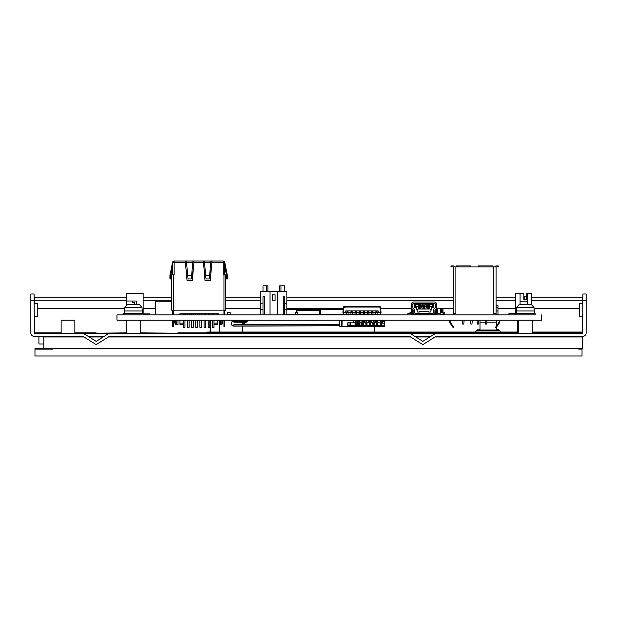 <?xml version="1.0" encoding="UTF-8"?>
<svg xmlns="http://www.w3.org/2000/svg" width="617" height="617" viewBox="0 0 617 617"><rect width="100%" height="100%" fill="white"/><g stroke="black" fill="none" stroke-linecap="round" stroke-linejoin="round"><path stroke-width="0.93" d="M126.462 332.872L96.183 333.195M177.843 333.195L140.182 332.872M34.444 316.799L34.444 333.195L582.556 333.195L582.556 332.054L580.921 332.054L580.921 332.671L582.556 332.671M247.972 320.709L242.597 323.933L242.581 324.588L339.103 324.588L233.858 324.773L339.103 324.773M246.368 322.128L233.858 322.128L246.144 322.305M339.103 325.753L233.858 325.93A2.391 2.391 0 0 1 231.468 323.539A2.391 2.391 0 0 1 233.858 321.148L247.494 321.148M361.647 325.753L360.991 325.753M358.053 325.753L357.397 325.753M247.687 320.963L233.858 320.963A2.576 2.576 0 0 0 231.29 323.539A2.576 2.576 0 0 0 233.858 326.115L339.103 325.776M357.397 324.773L358.053 324.773M360.991 324.773L361.647 324.773M233.858 321.148L233.858 322.128M233.858 324.773L233.858 325.753M361.647 324.596L360.991 324.596L361.647 324.588M358.053 324.596L357.397 324.596L358.053 324.588M520.069 304.59L520.069 293.345L515.496 293.345L515.496 313.266L535.093 313.266L535.093 314.901L515.496 314.901L515.496 313.266L508.963 313.266L508.963 314.901L149.653 314.901L149.653 313.922L143.121 313.922M516.313 310.983L516.614 307.567L533.983 307.567L534.276 310.983L516.313 310.983L516.313 313.266M534.276 310.983L534.276 313.266M525.298 304.698L521.828 304.52M529.571 304.543L526.856 304.744M519.923 304.59L523.216 304.513M530.666 304.59L526.879 304.567M527.635 304.513L528.738 304.52M532.155 332.671L580.921 332.671M532.155 332.054L580.921 332.054M208.546 332.671L208.546 332.054L206.911 332.054L206.911 332.671L210.081 332.671M208.546 332.054L210.081 332.054M210.405 332.054L219.552 332.054M219.883 332.054L517.131 332.054M517.455 332.054L518.434 332.054M574.388 332.671L574.388 333.195M210.405 332.671L212.04 332.671M217.917 332.671L219.552 332.671M219.883 332.671L517.131 332.671M517.455 332.671L518.434 332.671M227.557 314.901L227.557 312.618L230.172 312.618L230.172 314.901M227.557 314.246L230.172 314.246M517.455 333.195L517.455 320.454L518.434 320.454M517.131 333.195L517.455 320.13M541.626 320.13L116.983 320.13M295.497 314.246L295.497 312.618L297.787 312.618L297.787 314.246M295.335 314.901L295.335 314.246L297.949 314.246L297.949 314.901M217.269 333.195L217.269 332.509L212.695 332.509L212.695 333.195M217.269 332.378L212.695 332.378M212.04 333.195L212.371 332.378L217.593 332.378L217.924 333.195M219.883 333.195L219.883 324.704M210.405 333.195L210.405 320.454L212.348 320.454M210.081 333.195L210.405 320.13M212.371 333.195L212.695 332.702M217.269 332.702L217.593 333.195M217.315 320.454L219.274 320.454M219.552 324.704L219.552 333.195M286.843 314.739L295.335 314.739M298.034 314.901L338.371 314.577M338.864 314.901L340.006 314.577M340.491 314.901L341.641 314.577M342.127 314.901L343.268 314.577M343.762 314.901L344.903 314.577M345.397 314.901L346.538 314.577M348.659 314.901L350.934 314.739M355.083 314.801L352.5 314.801A0.717 0.717 0 0 1 352.238 314.755L353.317 314.577M354.135 314.577L354.952 314.577M354.135 314.739L353.317 314.739M343.322 308.369L286.843 308.369M346.785 314.084L346.129 314.084L346.129 314.577L297.949 314.577M286.843 314.577L295.335 314.577M320.655 314.577L320.655 310.659L296.152 310.659L296.152 312.618M348.173 314.901L348.659 314.577M344.903 314.901L345.397 314.577M343.268 314.901L343.762 314.577M341.641 314.901L342.127 314.577M340.006 314.901L340.491 314.577M338.371 314.901L338.864 314.577M296.97 310.659L296.97 312.618M319.837 310.659L319.837 314.577M116.983 320.123L116.983 314.901L149.653 314.909L143.121 314.901L143.121 293.345L126.786 293.345L126.786 301.019L136.257 301.019L136.257 304.513M535.093 314.901L508.963 314.909M496.06 314.577L497.958 314.577L497.958 305.43L496.06 305.43M496.06 307.389L497.958 307.389M497.958 310.983L496.06 310.983M126.786 304.783L126.786 301.019M134.46 304.721L134.46 302.654L132.339 302.654L132.339 301.019M520.069 293.345L523.825 293.345L523.825 299.553L524.805 299.553L524.805 296.445L526.44 296.445L526.44 299.553L526.44 293.345L531.831 293.345L531.831 304.783M523.825 299.553L526.44 299.553M496.06 313.266L493.446 313.305L496.06 313.266L496.06 266.883L492.96 266.883L492.96 265.904L478.584 265.904L478.584 266.883L479.563 266.883L479.563 265.904M496.06 314.901L496.06 313.305M450.51 320.13L450.017 321.881L453.811 327.365L453.271 327.743L449.477 322.251L449.677 320.13M464.131 320.13L463.807 324.048L462.657 324.048L462.334 320.13M472.298 320.13L471.974 324.048L470.825 324.048L470.501 320.13M499.647 320.13L499.855 322.251L496.06 327.743L495.52 327.365L499.315 321.881L498.814 320.13M477.034 320.13L477.357 324.048L478.507 324.048L478.831 320.13M485.201 320.13L485.525 324.048L486.666 324.048L486.998 320.13M469.768 265.904L469.768 266.883L470.748 266.883L470.748 265.904L456.372 265.904L456.372 266.883L457.351 266.883L457.351 265.904M451.96 265.904L450.981 265.904L450.981 266.883L451.96 266.883L451.96 265.904L453.271 265.904A0.979 0.979 0 0 1 454.251 266.883M495.081 266.883A0.979 0.979 0 0 1 496.06 265.904L497.364 265.904L497.364 266.883L496.06 266.883M497.364 266.883L498.351 266.883L498.351 265.904L497.364 265.904M456.372 266.883L451.96 266.883M469.768 266.883L457.351 266.883M491.98 265.904L491.98 266.883L479.563 266.883M491.98 266.883L492.96 266.883M453.271 266.883L453.271 313.266L455.886 313.266L453.271 313.266M453.271 314.901L453.271 313.305M478.584 266.883L470.748 266.883M435.795 314.901L435.301 314.739M435.301 314.246L435.795 314.739M441.086 314.415A0.818 0.818 0 0 0 441.834 314.901M443.8 314.901A0.818 0.818 0 0 0 444.61 314.084L444.61 312.418L443.962 312.418L443.962 314.084L442.983 314.246M409.989 313.598L409.989 312.418L410.644 312.418L410.644 313.598M412.102 314.415L412.765 314.415M436.612 308.207L440.206 308.207L440.206 312.287L442.983 312.287L442.983 314.415L440.206 314.415M440.206 308.531L441.024 308.531M437.754 308.207L437.754 313.598M437.422 308.207L437.422 313.598M436.782 313.382L436.612 309.186M440.206 311.469L442.983 311.469L442.983 308.207L441.024 308.207L441.024 309.156L442.003 309.156L442.003 310.783L440.206 310.983M440.206 308.693L441.024 308.693M442.983 311.469L442.983 312.287M440.206 310.474L442.003 310.474M171.703 301.836L155.368 301.836L155.368 314.901M436.612 307.289A2.283 2.283 0 0 1 435.648 309.156L435.34 309.372A0.979 0.979 0 0 0 434.931 310.174L434.931 312.449A2.283 2.283 0 0 1 432.64 314.739L415.426 314.739A2.283 2.283 0 0 1 413.143 312.449L413.143 310.174A0.979 0.979 0 0 0 412.727 309.372L412.426 309.156A2.283 2.283 0 0 1 411.462 307.289L411.462 304.289A2.283 2.283 0 0 1 413.745 301.998L434.322 301.998A2.283 2.283 0 0 1 436.612 304.289L436.612 307.289M435.301 307.289L435.301 304.289A0.979 0.979 0 0 0 434.322 303.309L413.745 303.309A0.979 0.979 0 0 0 412.765 304.289L412.765 307.289A0.979 0.979 0 0 0 413.182 308.091L413.483 308.307A2.283 2.283 0 0 1 414.447 310.174L414.447 312.449A0.979 0.979 0 0 0 415.426 313.436L432.64 313.436A0.979 0.979 0 0 0 433.62 312.449L433.62 310.174A2.283 2.283 0 0 1 434.584 308.307L434.892 308.091A0.979 0.979 0 0 0 435.301 307.289M436.612 306.41L436.612 305.268M436.612 312.942A0.656 0.656 0 0 0 437.268 313.598A0.656 0.656 0 0 1 436.612 312.942L436.612 306.819M411.462 312.942A0.656 0.656 0 0 1 410.806 313.598A0.656 0.656 0 0 0 411.462 312.942L411.462 306.819M435.301 314.901L435.301 309.402M437.268 314.901A1.959 1.959 0 0 1 435.301 312.942M407.868 314.901L407.868 313.598L410.806 313.598M412.765 312.942A1.959 1.959 0 0 1 410.806 314.901M437.268 313.598L440.206 313.598L440.206 314.901M411.462 306.41L411.462 305.268M412.765 314.901L412.765 309.402M412.264 314.246L412.765 314.246M418.233 306.41L418.233 306.248A0.494 0.494 0 0 1 418.727 305.754L418.889 305.754A0.494 0.494 0 0 1 419.383 306.248L419.383 306.41M431.221 306.41L416.845 306.41L416.521 309.024L416.668 309.433L418.156 309.024L418.156 307.713L419.46 307.713L419.46 309.024L420.771 309.024L420.771 307.713L422.074 307.713L422.074 309.024L423.385 309.024L423.385 307.713L424.689 307.713L424.689 309.024L425.992 309.024L425.992 307.713L427.303 307.713L427.303 309.024L428.607 309.024L428.607 307.713L429.918 307.713L429.918 309.024L431.399 309.433L431.221 306.41M428.692 306.41L428.692 306.248A0.494 0.494 0 0 1 429.177 305.754L429.339 305.754A0.494 0.494 0 0 1 429.833 306.248L429.833 306.41M429.918 306.41L429.918 304.613M433.836 307.713L433.836 304.451L432.525 304.451L432.525 307.713L433.836 307.713L432.525 307.713M414.562 307.713L415.542 307.713L414.562 307.713M418.156 304.613L418.156 306.41M419.46 306.41L419.46 303.957L419.051 303.957M421.866 303.957L420.771 303.957L420.771 306.41M422.074 306.41L422.398 304.351M423.385 304.937L423.385 306.41M424.689 306.41L424.689 304.937M426.308 303.101L425.992 306.41M427.303 306.41L427.303 303.957L426.2 303.957M429.016 303.957L428.607 303.957L428.607 306.41M415.542 307.713L415.542 304.451L414.238 304.451L414.238 307.713M435.047 314.901L435.047 309.719M413.028 314.901L413.028 309.719M435.301 304.451L434.16 303.309M413.907 303.309L412.765 304.451M429.054 303.309L429.1 304.52L429.424 303.263M432.193 303.124L432.039 304.52L431.715 303.263M428.946 303.124L429.1 304.52L429.262 303.849L431.877 303.849L431.877 303.309M432.039 303.579L432.039 304.52L431.877 303.849M421.758 303.101L422.074 304.867L425.992 304.867L425.668 304.351M419.012 303.309L418.974 304.52L418.642 303.263M419.128 303.124L418.974 304.52L418.812 303.849L416.197 303.849L416.359 303.263M415.881 303.124L416.035 304.52L416.197 303.309M416.035 303.579L416.035 304.52L416.197 303.849M424.689 309.024L423.385 309.024M419.46 309.024L418.156 309.024M431.399 309.433L430.45 312.048L428.753 312.048L428.013 311.307L420.054 311.307L419.321 312.048L417.624 312.048L416.668 309.433M428.607 309.024L429.918 309.024M425.992 309.024L427.303 309.024M420.771 309.024L422.074 309.024M431.221 309.024L431.221 306.734L416.845 306.734L416.845 309.024M433.836 305.268L432.525 305.268M415.542 305.268L414.238 305.268M421.997 306.41L421.997 306.248A0.494 0.494 0 0 0 421.504 305.754L421.342 305.754A0.494 0.494 0 0 0 420.848 306.248L420.848 306.41M424.604 306.41L424.604 306.248A0.494 0.494 0 0 0 424.118 305.754L423.956 305.754A0.494 0.494 0 0 0 423.463 306.248L423.463 306.41M427.219 306.41L427.219 306.248A0.494 0.494 0 0 0 426.733 305.754L426.563 305.754A0.494 0.494 0 0 0 426.077 306.248L426.077 306.41M381.082 312.287L380.242 306.749L379.856 307.027L380.519 312.287L380.92 312.287M343.7 306.757L380.242 306.749M342.867 312.287L343.399 307.713L345.034 307.713L344.633 306.734M343.029 312.287L344.001 307.713M374.72 306.734L378.715 306.734M350.487 306.734L352.662 306.734M354.459 306.734L356.749 306.734M346.23 306.734L348.512 306.734M358.708 306.734L360.991 306.672M362.95 306.734L364.909 306.734M366.868 306.734L369.159 306.734M371.118 306.734L373.408 306.734M375.822 314.901L375.822 314.415L377.126 314.415L377.126 311.801L375.822 311.801L375.822 312.464L377.126 312.464M375.822 312.464L375.822 314.415M377.126 314.901L377.126 314.415M371.673 314.901L371.673 314.415L372.976 314.415L372.976 311.801L371.673 311.801L371.673 312.464L372.976 312.464M371.673 312.464L371.673 314.415M372.976 314.901L372.976 314.415M367.524 314.901L367.524 314.415L368.835 314.415L368.835 311.801L367.524 311.801L367.524 312.464L368.835 312.464M367.524 312.464L367.524 314.415M368.835 314.901L368.835 314.415M363.374 314.901L363.374 314.415L364.686 314.415L364.686 311.801L363.374 311.801L363.374 312.464L364.686 312.464M363.374 312.464L363.374 314.415M364.686 314.901L364.686 314.415M359.225 314.901L359.225 314.415L360.536 314.415L360.536 311.801L359.225 311.801L359.225 312.464L360.536 312.464M359.225 312.464L359.225 314.415M360.536 314.901L360.536 314.415M355.083 314.901L355.083 314.415L356.387 314.415L356.387 311.801L355.083 311.801L355.083 312.464L356.387 312.464M355.083 312.464L355.083 314.415M356.387 314.901L356.387 314.415M350.934 314.901L350.934 314.415L352.238 314.415L352.238 311.801L350.934 311.801L350.934 312.464L352.238 312.464M350.934 312.464L350.934 314.415M352.238 314.901L352.238 314.415M346.785 314.901L346.785 314.415L348.088 314.415L348.088 311.801L346.785 311.801L346.785 312.464L348.088 312.464M346.785 312.464L346.785 314.415M348.088 314.901L348.088 314.415M343.075 312.287L345.805 312.287L345.805 310.899L378.144 310.899L378.144 312.287L380.866 312.287M377.126 312.287L378.144 312.287M345.805 312.287L346.785 312.287M348.088 312.287L350.934 312.287M352.238 312.287L355.083 312.287M356.387 312.287L359.225 312.287M360.536 312.287L363.374 312.287M364.686 312.287L367.524 312.287M368.835 312.287L371.673 312.287M372.976 312.287L375.822 312.287M348.088 314.084L350.934 314.084M352.238 314.084L355.083 314.084M356.387 314.084L359.225 314.084M360.536 314.084L363.374 314.084M364.686 314.084L367.524 314.084M368.835 314.084L371.673 314.084M372.976 314.084L375.822 314.084M377.126 314.084L380.327 314.338L380.905 312.349M346.785 314.577L343.931 314.577L346.129 314.338M377.812 314.338L377.126 314.577M375.822 314.577L372.976 314.577M371.673 314.577L368.835 314.577M367.524 314.577L364.686 314.577M363.374 314.577L360.536 314.577M359.225 314.577L356.387 314.577M355.083 314.577L352.238 314.577M350.934 314.577L348.088 314.577M343.484 307.027L343.399 307.713M343.044 312.349L343.615 314.338M377.812 314.577L380.327 314.338M382.717 320.817L382.062 320.817L382.062 320.223L382.717 320.223L382.717 320.817L384.214 321.141L384.214 325.776L378.992 325.776L378.992 326.27L384.514 326.27L384.838 321.465M384.838 320.555L382.717 320.223M342.011 320.879L344.301 320.879L344.301 320.223L341.918 320.223M339.759 320.13L339.759 320.717L341.425 321.041L341.756 326.27L339.435 326.27L345.559 326.27M339.103 320.13L339.435 326.27M339.103 321.858L339.103 323.084M344.001 326.27L341.625 326.27M351.466 326.27L348.613 326.27L348.613 325.776L351.466 325.776L351.466 326.27L378.992 326.27M341.756 326.27L348.613 326.27M342.08 320.879L342.011 325.776L341.687 320.13M348.613 325.776L347.764 325.776L347.764 322.838L353.842 322.838L353.842 320.223L344.301 320.223M351.466 325.776L378.992 325.776M339.759 320.717L339.103 320.717M358.739 320.223L356.125 320.223M355.145 320.223L353.842 320.223M362.333 320.223L359.719 320.223M365.927 320.223L363.313 320.223M369.521 320.223L366.907 320.223M373.108 320.223L370.501 320.223M376.702 320.223L374.087 320.223M382.062 320.223L381.275 320.223M380.296 320.223L377.681 320.223M358.053 325.776L358.053 322.838M360.991 325.776L360.991 322.838M357.397 322.838L357.397 325.776M382.255 322.838L353.842 322.838M358.593 322.853L359.865 322.838L359.765 324.635L358.693 324.635L358.593 322.853M380.149 322.853L381.422 322.838L381.321 324.635L380.257 324.635L380.149 322.853M376.655 324.635L376.555 322.838L377.835 322.838L377.727 324.635L376.663 324.635M369.413 323.655L370.601 323.655L370.539 324.635L369.475 324.635L369.367 322.838M370.601 323.655L370.647 322.838M363.351 324.635L362.287 324.635L362.187 322.838L363.459 322.838L363.359 324.635M355.099 324.635L354.999 322.838L356.271 322.838L356.171 324.635L355.107 324.635M365.781 322.853L367.053 322.838L366.953 324.635L365.881 324.635L365.781 322.853M372.969 322.853L374.241 322.838L374.133 324.635L373.069 324.635L372.969 322.853M372.784 322.838L372.784 324.226M374.419 322.838L374.419 324.226M361.647 322.838L361.647 325.776M384.214 323.169L382.255 323.169L382.255 320.817M384.838 322.521L384.838 321.696M384.214 321.534L382.255 321.534M375.398 320.223L375.398 322.838M371.804 320.223L371.804 322.838M368.21 320.223L368.21 322.838M364.616 320.223L364.616 322.838M361.022 320.223L361.022 322.838M357.428 320.223L357.428 322.838M356.125 320.13L356.125 321.696L355.145 321.696L355.145 321.241L356.125 321.241M355.145 320.13L355.145 320.616L356.125 320.616M355.145 321.241L355.145 320.616M359.719 320.13L359.719 321.696L358.739 321.696L358.739 321.241L359.719 321.241M358.739 320.13L358.739 320.616L359.719 320.616M358.739 321.241L358.739 320.616M363.313 320.13L363.313 321.696L362.333 321.696L362.333 321.241L363.313 321.241M362.333 320.13L362.333 320.616L363.313 320.616M362.333 321.241L362.333 320.616M366.907 320.13L366.907 321.696L365.927 321.696L365.927 321.241L366.907 321.241M365.927 320.13L365.927 320.616L366.907 320.616M365.927 321.241L365.927 320.616M370.501 320.13L370.501 321.696L369.521 321.696L369.521 321.241L370.501 321.241M369.521 320.13L369.521 320.616L370.501 320.616M369.521 321.241L369.521 320.616M374.087 320.13L374.087 321.696L373.108 321.696L373.108 321.241L374.087 321.241M373.108 320.13L373.108 320.616L374.087 320.616M373.108 321.241L373.108 320.616M381.275 320.13L381.275 321.696L380.296 321.696L380.296 321.241L381.275 321.241M380.296 320.13L380.296 320.616L381.275 320.616M380.296 321.241L380.296 320.616M377.681 320.13L377.681 321.696L376.702 321.696L376.702 321.241L377.681 321.241M376.702 320.13L376.702 320.616L377.681 320.616M376.702 321.241L376.702 320.616M350.51 322.838L350.51 325.776M349.037 325.776L349.037 322.838M350.248 326.27L350.248 325.776M527.257 304.52L527.257 293.345M520.069 301.836L527.257 301.836M260.713 314.901L260.713 303.14L262.996 303.14L262.996 314.901M270.022 314.901L270.022 291.71L260.713 291.71L260.713 303.14M270.022 291.71L286.843 291.71L286.843 314.901M284.56 291.71L284.56 285.833L279.655 285.833L279.655 291.71M266.59 291.71L266.59 285.833L267.901 285.833L267.901 291.71M266.59 285.833L262.996 285.833L262.996 291.71M262.996 303.14L262.996 296.607L264.307 296.607L264.307 314.901M283.249 314.901L283.249 296.607L284.56 296.607L284.56 303.14L286.843 303.14M277.534 314.901L277.534 291.71M284.56 309.348L286.843 309.348M280.966 285.833L280.966 291.71M262.996 309.348L260.713 309.348M284.56 303.14L284.56 314.901M275.082 300.857L272.467 300.857L272.467 294.81L275.082 294.81L275.082 300.857M189.095 320.13L189.095 327.318L187.46 327.318L187.46 320.13M187.46 313.76L187.46 314.901M189.095 313.76L189.095 314.901M197.394 320.13L197.394 327.318L195.759 327.318L195.759 320.13M195.759 313.76L195.759 314.901M197.394 313.76L197.394 314.901M205.685 320.13L205.685 327.318L204.057 327.318L204.057 320.13M204.057 313.76L204.057 314.901M205.685 313.76L205.685 314.901M213.983 320.13L213.983 327.318L212.348 327.318L212.348 320.13M212.348 313.76L212.348 314.901M213.983 313.76L213.983 314.901M208.207 320.13L208.207 327.318L209.834 327.318L209.834 320.13M209.834 313.76L209.834 314.901M208.207 313.76L208.207 314.901M199.908 320.13L199.908 327.318L201.543 327.318L201.543 320.13M201.543 313.76L201.543 314.901M199.908 313.76L199.908 314.901M191.609 320.13L191.609 327.318L193.244 327.318L193.244 320.13M193.244 313.76L193.244 314.901M191.609 313.76L191.609 314.901M183.311 320.13L183.311 327.318L184.946 327.318L184.946 320.13M184.946 313.76L184.946 314.901M183.311 313.76L183.311 314.901M173.331 325.028L172.513 325.028L172.513 326.663L173.331 326.663L173.331 320.13M172.513 325.028L172.513 320.13M178.02 320.13L178.02 324.704L175.405 324.704L174.102 320.454L175.405 320.454L175.405 324.704M176.778 320.13L176.778 324.704M224.781 274.889L224.812 262.641L227.395 275.706L227.395 278.969L226.578 278.969L226.578 275.784L224.781 266.691M224.781 310.166L224.781 314.901M223.963 313.76L224.781 313.76M224.781 320.13L224.781 326.663L223.963 326.663L223.963 320.13M217.315 320.13L217.315 324.704L213.983 324.704M220.516 320.13L220.516 324.704L221.889 324.704L221.889 320.454L223.2 320.454L221.889 324.704M219.274 320.13L219.274 324.704L220.516 324.704M183.311 324.704L179.979 324.704L179.979 320.13M173.331 314.901L173.331 310.166L225.598 310.166L225.598 274.889L223.146 274.889L223.146 262.641L224.781 262.641A1.635 1.635 0 0 0 223.146 261.006L223.146 262.641L211.878 262.641L210.243 280.604L205.021 280.604L203.386 261.006L223.146 261.006A1.635 1.635 0 0 1 224.781 262.641M179.979 314.901L179.979 313.76L218.248 313.76L217.315 313.76L217.315 314.901M173.331 274.889L171.703 274.889L171.703 310.166L173.331 310.166L173.331 274.889L174.148 274.889L174.148 262.641L185.416 262.641L187.051 280.604L192.28 280.604L193.915 262.641L203.386 262.641M172.513 314.901L172.513 313.76L173.331 313.76M172.513 310.166L172.513 313.76M191.625 275.706L187.707 275.706L188.031 278.969L191.301 278.969L192.936 261.006L193.915 261.006L193.915 262.641M186.396 261.824L185.416 261.824M172.544 262.325L172.513 262.641A1.635 1.635 0 0 1 174.148 261.006L174.148 262.641L172.513 262.641A1.635 1.635 0 0 1 174.148 261.006L192.936 261.006M193.915 261.824L192.936 261.824M187.707 275.706L186.396 261.006M172.482 262.641L169.906 275.706L169.906 278.969L170.724 278.969L170.724 275.784L172.513 266.691M211.878 261.824L210.898 261.824M204.366 261.824L203.386 261.824M192.118 270.801L192.118 274.233M205.183 270.801L205.183 274.233M179.053 313.76L179.053 314.901M218.248 314.901L218.248 313.76M223.963 314.901L223.963 274.889M193.915 261.006L203.386 261.006M172.513 262.641L172.513 274.889M185.416 261.006L185.416 262.641M211.878 261.006L211.878 262.641M210.898 261.006L209.595 275.706L205.669 275.706L204.366 261.006M209.595 275.706L209.263 278.969L206.001 278.969L205.669 275.706M213.983 323.069L217.315 323.069M192.859 274.233L191.771 274.233M187.56 274.233L186.473 274.233M210.821 274.233L209.741 274.233M205.523 274.233L204.443 274.233M186.465 274.102L186.465 271.95L187.329 271.95M193.098 271.588L193.175 270.709M210.837 274.102L210.837 270.709L210.088 270.709M183.311 323.069L179.979 323.069M541.626 320.123L541.626 314.909M30.85 300.533L34.12 300.533L34.12 294L30.85 294L30.85 332.872A3.594 3.594 0 0 0 34.444 336.458L83.11 336.458L96.183 344.625L109.248 336.458L409.757 336.458L422.83 344.625L435.895 336.458L582.556 336.458A3.594 3.594 0 0 0 586.15 332.872L586.15 294L582.88 294L582.556 333.195M430.666 336.458L414.986 336.458M104.018 336.458L88.339 336.458M60.25 336.982L60.25 336.458L83.11 336.458M109.248 336.458L409.757 336.458M435.895 336.458L566.553 336.458L566.553 336.982M43.815 348.582L43.815 336.982L83.951 336.982M89.18 336.982L103.186 336.982M108.407 336.982L410.598 336.982M415.819 336.982L429.833 336.982M435.054 336.982L582.456 336.982L582.456 348.582L49.669 348.582L49.669 349.137L52.931 349.137L52.931 348.582M248.504 320.13L242.581 324.588M242.581 324.226L242.581 322.305M242.581 326.115L242.581 332.054M374.218 326.27L374.218 332.054M486.79 322.845L496.323 322.845L496.323 320.13M479.987 320.13L479.987 322.845L485.409 322.845M479.987 322.845L479.987 330.033L496.323 330.033L496.323 327.365M496.323 326.216L496.323 322.845M496.323 330.033L497.279 330.033L496.323 329.702M497.279 329.702L498.652 329.702L499.384 330.357L498.652 329.702M477.666 329.702L476.926 330.357L477.666 329.702L479.987 330.033M479.987 329.702L479.031 329.702M477.666 330.033L479.031 330.033M497.279 330.033L498.652 330.033M475.229 332.054L476.926 330.357L499.384 330.357L501.089 332.054M49.669 348.582L34.968 348.582L34.968 355.994L582.032 355.994L582.032 349.137L578.769 349.137L578.769 348.582M578.769 349.137L582.032 349.137L582.032 348.582M34.968 349.137L52.931 349.137M43.815 336.982L43.815 336.458M582.556 332.054L582.556 316.799M435.895 333.195L422.83 341.363L409.757 333.195M109.248 333.195L96.183 341.363L83.11 333.195M43.815 343.978L38.917 343.978L38.917 336.458M34.12 300.533L34.444 333.195M582.88 300.533L586.15 300.533M34.12 303.734L37.382 303.734L37.382 316.799L34.12 316.799M582.88 316.799L579.618 316.799L579.618 303.734L582.88 303.734M61.129 333.195L61.129 320.13L74.85 320.13L74.85 333.195M518.434 333.195L518.434 320.13L532.155 320.13L532.155 333.195M126.462 333.195L126.462 320.13L140.182 320.13L140.182 333.195M582.556 303.734L582.556 300.147L531.831 300.147M515.496 300.147L496.06 300.147M453.271 300.147L286.843 300.147M260.713 300.147L225.598 300.147M171.703 300.147L143.121 300.147M126.786 300.147L34.444 300.147L34.444 303.734M582.556 300.147L582.556 297.841L531.831 297.841M524.805 297.841L523.825 297.841M515.496 297.841L496.06 297.841M453.271 297.841L286.843 297.841M260.713 297.841L225.598 297.841M171.703 297.841L143.121 297.841M126.786 297.841L34.444 297.841L34.444 300.147M127.094 304.744L127.95 304.59L127.094 304.744M131.244 304.513L129.855 304.52M135.655 304.513L136.766 304.52M137.599 304.543L134.907 304.567M138.686 304.59L134.876 304.744M133.318 304.698L132.046 304.729M131.76 304.744L127.95 304.59M124.333 310.983L124.634 307.567L127.056 304.698L124.634 307.567L142.003 307.567L142.303 310.983L124.333 310.983L124.333 313.266M142.303 310.983L142.303 313.266M143.121 313.266L123.523 313.266L123.523 314.901L143.121 314.901M286.843 309.233L343.222 309.233M343.168 309.711L286.843 309.711M453.094 326.339L452.3 326.339M496.238 326.339L497.024 326.339M455.886 313.266L455.886 266.883M493.446 266.883L493.446 313.266M441.024 310.829L440.206 310.829M440.206 309.842L442.003 309.842M429.262 303.309L429.262 303.849M418.812 303.309L418.812 303.849M375.822 314.146L377.126 314.146M371.673 314.146L372.976 314.146M367.524 314.146L368.835 314.146M363.374 314.146L364.686 314.146M359.225 314.146L360.536 314.146M355.083 314.146L356.387 314.146M350.934 314.146L352.238 314.146M346.785 314.146L348.088 314.146M346.453 314.084L346.453 314.577M377.488 314.084L377.488 314.577M344.957 307.027L379.856 307.027M358.053 325.583L360.991 325.583M358.631 323.655L359.819 323.655M380.195 323.655L381.383 323.655M376.601 323.655L377.789 323.655M369.375 322.853L370.64 322.853M362.225 323.655L363.413 323.655M355.045 323.655L356.225 323.655M365.819 323.655L367.007 323.655M373.007 323.655L374.195 323.655M355.145 320.801L356.125 320.801M358.739 320.801L359.719 320.801M362.333 320.801L363.313 320.801M365.927 320.801L366.907 320.801M369.521 320.801L370.501 320.801M373.108 320.801L374.087 320.801M380.296 320.801L381.275 320.801M376.702 320.801L377.681 320.801M224.781 325.028L223.963 325.028M192.936 262.325L186.396 262.325M210.898 262.325L204.366 262.325M37.382 308.338L124.565 308.338M143.121 308.338L155.368 308.338M225.598 308.338L260.713 308.338M286.843 308.338L343.33 308.338M380.62 308.338L411.462 308.338M440.206 308.338L441.024 308.338M442.983 308.338L453.271 308.338M497.958 308.338L515.496 308.338M534.044 308.338L579.618 308.338M579.618 308.569L534.067 308.569M515.496 308.569L497.958 308.569M453.271 308.569L442.983 308.569M411.462 308.569L380.643 308.569M260.713 308.569L225.598 308.569M155.368 308.569L143.121 308.569M124.549 308.569L37.382 308.569M34.444 332.872L61.129 332.872M74.85 332.872L96.183 332.872M177.843 332.872L210.081 332.872M210.405 332.872L212.04 332.872M574.388 332.872L582.556 332.872M533.983 307.567L531.553 304.698L533.983 307.567M516.614 307.567L519.036 304.698M432 304.613L429.139 304.613M422.128 304.937L425.946 304.937M418.928 304.613L416.074 304.613M185.208 313.76L185.208 314.901M212.094 313.76L212.094 314.901M142.003 307.567L139.581 304.698"/></g></svg>
